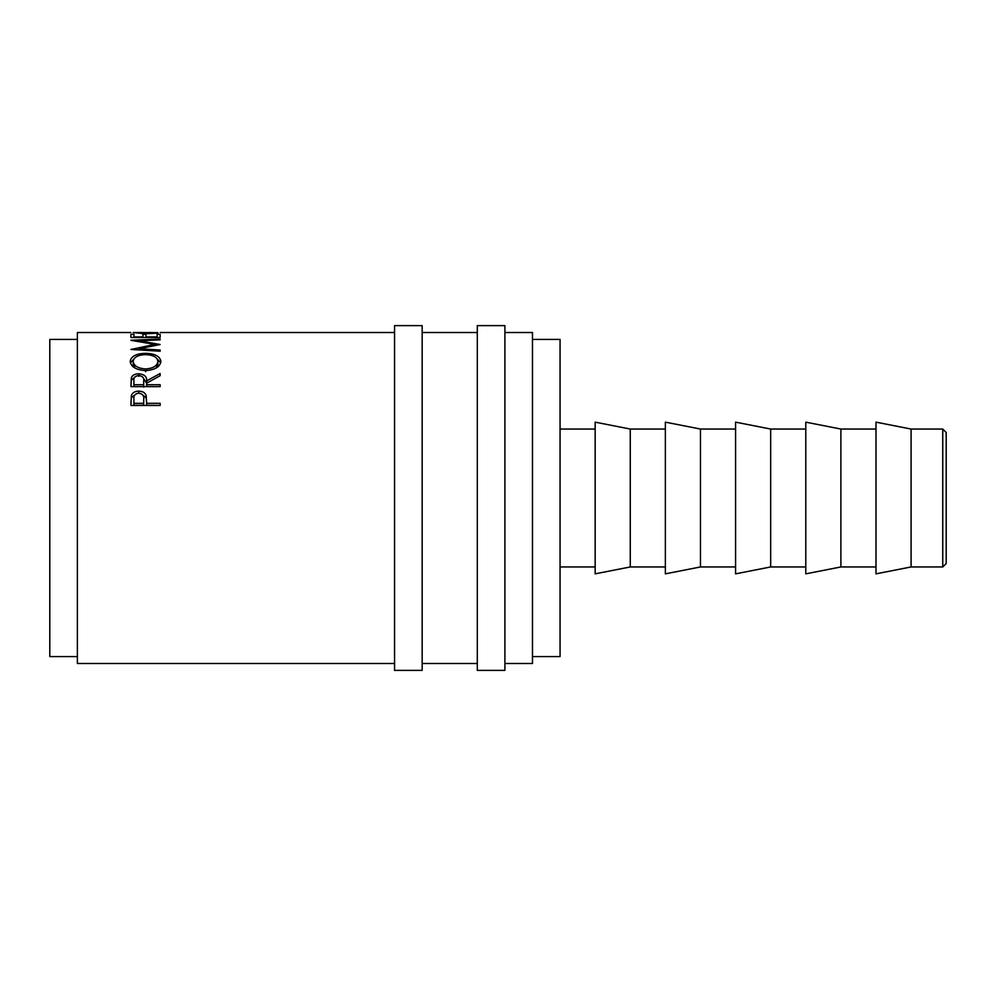 <?xml version="1.0" encoding="UTF-8"?>
<svg xmlns="http://www.w3.org/2000/svg" width="996" height="996" viewBox="0 0 996 996"><rect width="100%" height="100%" fill="white"/><g stroke="black" fill="none" stroke-linecap="round" stroke-linejoin="round"><path stroke-width="1.49" d="M942.751 429.052L946.2 432.488L946.2 563.512L942.751 566.948L942.751 429.052L911.091 429.052L875.994 422.155L875.994 573.845L911.091 566.948L911.091 429.052M422.155 498L422.155 325.617L394.565 325.617L394.565 670.383L422.155 670.383L422.155 498M504.897 498L504.897 325.617L477.308 325.617L477.308 670.383L504.897 670.383L504.897 498M840.885 498L840.885 429.052L805.789 422.155L805.789 573.845L840.885 566.948L840.885 498M770.68 498L770.68 429.052L735.583 422.155L735.583 573.845L770.68 566.948L770.68 498M700.474 498L700.474 429.052L665.365 422.155L665.365 573.845L700.474 566.948L700.474 498M630.269 498L630.269 429.052L595.16 422.155L595.16 573.845L630.269 566.948L630.269 498M532.474 656.588L560.063 656.588L560.063 339.412L532.474 339.412M77.377 656.588L49.8 656.588L49.8 339.412L77.377 339.412M504.897 663.485L532.474 663.485L532.474 332.515L504.897 332.515M130.937 405.459L131.372 395.474C132.493 392.648 134.958 391.204 138.768 391.142C142.677 391.204 145.142 392.71 146.175 395.649L146.649 403.305L160.132 403.305L160.132 405.459L130.937 405.459M130.937 386.635L131.335 377.745C132.381 375.206 134.846 373.886 138.743 373.786C144.395 374.297 147.035 376.662 146.649 380.858L160.132 373.537L160.132 375.704L146.649 383.174L146.649 384.717L160.132 384.717L160.132 386.635L130.937 386.635L131.335 380.26L134.883 376.998M130.19 361.498C130.937 356.331 136.054 353.605 145.516 353.331C154.866 353.592 159.983 356.269 160.879 361.361C160.095 366.827 155.027 369.914 145.665 370.624C136.29 370.002 131.123 366.964 130.19 361.498M139.079 349.945L139.079 348.774L160.132 344.516L139.116 340.707L160.132 339.86L160.132 339.101L130.937 340.221M139.079 348.774L160.132 350.007L160.132 351.202L130.937 349.459L154.89 344.404L130.937 340.346M130.937 337.532L130.937 334.307L133.925 334.307L133.925 336.909L142.914 336.909L142.914 334.307L145.902 334.307L145.902 336.909L157.131 336.909L157.131 334.307L160.132 334.307L160.132 337.532L130.937 337.532M134.062 332.515L145.565 333.498L157.878 332.589L134.062 332.515M157.878 333.162L145.366 333.797L133.19 332.577M394.565 663.485L77.377 663.485L77.377 332.515L130.862 332.515M133.925 336.909L133.925 337.532M142.914 336.909L142.914 337.532M145.902 336.909L145.902 337.532M157.131 336.909L157.131 337.532M139.116 341.64L139.116 340.707M160.132 339.86L160.132 339.101M154.89 345.512L154.89 344.404M160.132 351.202L160.132 350.007M145.516 353.331L145.516 354.626C137.909 354.937 133.788 357.203 133.178 361.424C133.862 365.906 138.021 368.42 145.653 368.968C153.21 368.383 157.293 365.868 157.878 361.424C157.306 357.166 153.185 354.9 145.516 354.626M157.094 358.871L160.692 362.818M130.376 362.893L134.049 358.809M156.198 367.972L157.878 364.275L157.878 361.424M133.178 361.424L133.178 364.275L135.083 368.097M145.653 371.657L145.653 368.968M131.335 377.745L131.335 380.26M138.743 373.786L138.743 376.376M142.702 377.023L146.649 383.298L146.649 380.858M146.649 384.717L146.649 386.635M133.925 386.635L133.925 384.717L143.661 384.717L143.661 387.07L143.698 383.298M143.661 384.717L143.698 380.883C144.208 377.858 142.565 376.077 138.73 375.529C134.995 376.09 133.389 377.845 133.925 380.783L133.925 384.717M130.937 402.795L131.372 397.603L136.689 393.545M131.372 395.474L131.372 397.603M138.768 391.142L138.768 393.37M140.934 393.545L146.175 397.79L146.649 403.604M146.175 395.649L146.175 397.79M146.649 403.305L146.649 405.272L160.132 405.459M143.723 401.201L143.661 405.272L133.925 405.272L133.925 403.305L143.661 403.305L143.723 399.135C144.233 395.786 142.59 393.781 138.78 393.159C135.045 393.744 133.427 395.673 133.925 398.973L133.925 403.305M143.661 403.305L143.661 405.272M875.994 429.052L840.885 429.052M805.789 429.052L770.68 429.052M735.583 429.052L700.474 429.052M665.365 429.052L630.269 429.052M595.16 429.052L560.063 429.052M477.308 332.515L422.155 332.515M394.565 332.515L160.194 332.515M477.308 663.485L422.155 663.485M595.16 566.948L560.063 566.948M665.365 566.948L630.269 566.948M735.583 566.948L700.474 566.948M805.789 566.948L770.68 566.948M875.994 566.948L840.885 566.948M942.751 566.948L911.091 566.948"/></g></svg>
